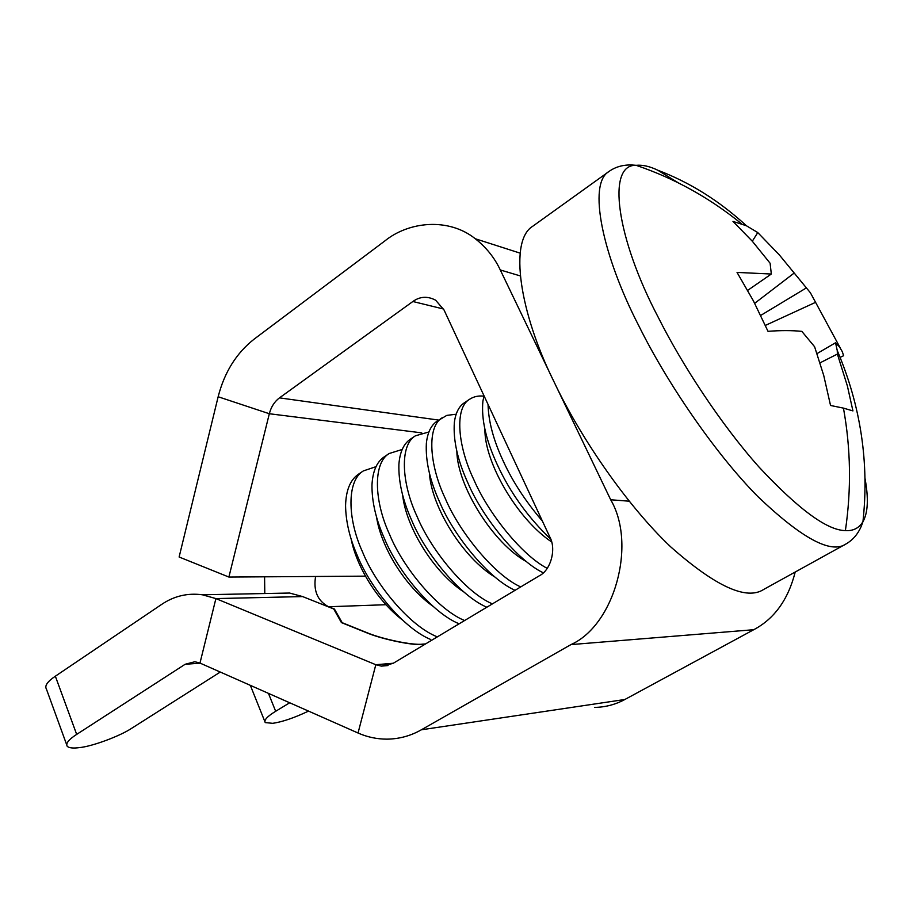 <?xml version="1.0" encoding="UTF-8"?>
<svg xmlns="http://www.w3.org/2000/svg" width="913" height="913" viewBox="0 0 913 913"><rect width="100%" height="100%" fill="white"/><g stroke="black" fill="none" stroke-linecap="round" stroke-linejoin="round"><path stroke-width="1.37" d="M66.615 744.574L46.403 689.03C44.475 685.811 47.453 681.532 55.351 676.202L76.669 734.394L185.145 664.276L194.834 661.742L199.981 663.066L358.044 733.013C367.14 737.053 376.738 739.108 386.838 739.153C399.107 739.028 410.61 735.912 421.361 729.795L570.945 644.601C614.335 625.314 636.943 544.513 610.694 499.765L500.29 269.963C494.572 257.774 486.252 247.377 475.308 238.761C448.431 217.26 408.67 221.574 384.921 240.884L254.316 339.008C236.478 352.954 224.427 372.196 218.15 396.756L179.119 557.01L228.889 577.05L315.59 576.48C313.273 590.631 317.484 600.663 328.224 606.574L334.432 609.051L342.181 622.689L366.216 632.378C381.531 639.009 412.733 645.514 422.445 644.144L425.538 643.927M55.351 676.202L161.749 604.338C174.155 595.995 187.701 592.822 202.378 594.785L215.902 598.586L375.814 664.721L381.394 666.125L392.989 663.431L539.252 575.818C550.779 570.305 556.588 548.941 549.786 536.924L444.038 309.986L435.615 300.183C427.546 295.96 419.957 296.405 412.859 301.507L279.481 397.863C274.493 401.606 271.115 406.901 269.324 413.737L228.889 577.05M220.273 672.048L132.225 727.946C120.562 735.912 92.053 746.537 79.191 747.633C73.268 748.42 69.308 748.009 67.288 746.412C65.485 743.593 68.612 739.598 76.669 734.394M271.355 593.404L289.581 593.039L302.637 596.577L333.702 608.96L341.428 622.609L365.736 632.401C381.36 639.168 413.212 645.811 423.118 644.407L424.956 644.281M268.456 693.366L275.669 711.284L289.695 702.77M594.728 707.415C605.467 707.187 615.522 704.551 624.869 699.495L753.739 629.708C774.372 618.809 788.204 599.579 795.212 572.017M334.432 609.051L334.215 609.873M264.576 576.822L264.793 593.541M275.669 711.284C267.224 716.443 263.754 720.209 265.261 722.605L272.713 723.324C282.311 721.932 294.248 717.858 308.526 711.101M351.094 538.807C356.264 565.695 376.544 600.115 402.336 619.904M376.008 466.669L363.34 470.925L358.284 474.338C350.193 479.998 345.947 490.452 345.571 505.699C345.833 521.563 349.69 538.031 357.131 555.127C370.221 588.029 404.003 628.646 430.731 639.499M363.34 470.925C346.643 480.763 347.362 518.846 362.438 551.703C375.779 585.244 410.553 626.592 437.35 636.852M376.51 516.838C380.847 546.362 404.55 586.18 433.082 606.346M402.199 449.458L389.132 453.533L383.985 457.014C376.681 462.092 372.675 471.439 371.968 485.065C371.853 501.636 375.894 519.2 384.076 537.723C397.68 571.435 432.557 613.216 459.171 623.796M389.132 453.533C372.835 463.085 374.113 501.146 389.486 534.231C403.147 567.977 438.057 609.873 464.614 620.532M402.633 494.983C405.897 526.63 433.276 572.086 464.032 592.103M428.905 431.975L415.404 435.809L410.154 439.358C403.603 443.901 399.848 452.22 398.901 464.306C398.388 481.459 402.61 500.016 411.546 519.988C425.481 553.894 460.494 596.223 486.846 607.213M415.404 435.809C399.529 445.065 401.4 483.114 417.058 516.427C431.062 550.379 466.098 592.822 492.404 603.881M429.418 473.174C431.393 506.43 462.731 557.854 495.234 577.244M456.158 414.205L446.765 415.404L436.825 421.361C430.97 425.412 427.489 432.762 426.36 443.398C425.447 460.985 429.852 480.489 439.564 501.899C453.829 536.011 488.98 578.91 515.058 590.312M442.177 417.755C426.725 426.702 429.213 464.717 445.179 498.27C459.524 532.427 494.709 575.43 520.718 586.922M456.842 451.33C457.333 485.716 492.974 543.509 526.744 561.815M483.97 396.162C478.503 395.5 473.664 396.573 469.453 399.358L463.998 403.032C458.817 406.627 455.598 413.064 454.366 422.342C453.042 440.214 457.63 460.586 468.129 483.456C482.657 517.511 517.534 560.662 543.292 572.805M469.453 399.358C454.469 407.974 457.584 445.955 473.87 479.747C488.135 512.935 521.62 555.138 547.195 568.331M484.906 429.418C484.541 462.48 517.203 518.972 551.6 541.911M484.061 395.865L482.909 401.104C481.174 419.124 485.967 440.294 497.277 464.637C510.047 492.358 527.874 517.226 550.744 539.218M488.056 404.448C488.478 421.521 493.511 440.317 503.131 460.86C512.524 481.402 525.614 501.465 542.39 521.072M678.439 182.931L657.794 170.217C649.759 166.337 642.535 164.705 636.099 165.31C606.289 164.169 616.458 238.008 658.33 317.484C682.022 364.686 720.688 424.031 758.783 466.794C798.293 509.169 827.167 530.43 845.392 530.59C853.153 531.104 859.007 528.148 862.945 521.7C868.001 512.764 868.685 498.315 864.999 478.355M610.363 170.503L532.781 226.219C508.735 240.598 519.463 312.566 554.305 382.387C579.881 436.505 626.489 505.026 670.69 546.841C715.655 586.591 746.731 600.754 763.907 589.319L845.929 544C852.879 540.028 858.049 533.968 861.45 525.82L862.945 521.7C869.347 462.937 860.776 405.874 837.244 350.524L835.543 342.763L839.515 346.929L842.277 351.619L843.623 355.716L840.108 357.337M747.701 290.357L771.325 274.026L770.104 263.229L752.335 241.26L732.979 221.403L746.412 225.751L757.767 232.575L752.312 241.226M840.257 347.967L810.402 292.776L779.234 254.784L757.767 232.575M845.392 530.59C851.441 489.379 850.79 448.557 843.452 408.122L852.936 410.907L847.412 386.085L837.392 354.073L837.244 350.524M843.452 408.122L830.545 405.475L823.766 375.597L814.601 346.735L801.819 331.362C792.164 330.392 780.889 330.369 768.004 331.316L753.385 300.822L737.042 272.416L771.325 274.026M837.392 354.073L820.045 362.826M754.686 303.31L794.002 273.181M815.058 302.568L765.379 325.405M817.032 353.593L835.543 342.763M806.145 288.04L760.723 315.419M610.694 499.765L629.171 501.191M500.29 269.963L520.193 275.886M385.891 604.714L328.178 606.757M421.692 432.865L269.324 413.737L218.15 396.756M393.309 663.237L375.814 664.721L358.044 733.013M302.637 596.577L215.902 598.586L199.981 663.066M200.232 663.18L185.145 664.276M421.361 729.795L624.869 699.495M570.945 644.601L753.739 629.708M315.59 576.48L365.485 576.149M279.481 397.863L438.719 420.094M412.859 301.507L443.57 309.028M741.55 223.799C709.663 197.847 674.513 178.343 636.099 165.31L631.773 164.991C623.008 164.717 615.373 166.896 608.857 171.553C587.618 183.787 602.238 255.172 639.089 326.34C666.319 381.394 713.989 452.129 757.516 496.238C801.591 538.328 831.058 554.248 845.929 544M657.794 170.217C689.886 182.406 719.421 200.917 746.412 225.751M520.148 253.152L475.308 238.761M202.378 594.785L289.581 593.039M381.394 666.125L388.059 665.543M250.345 685.355L264.736 721.293"/></g></svg>
